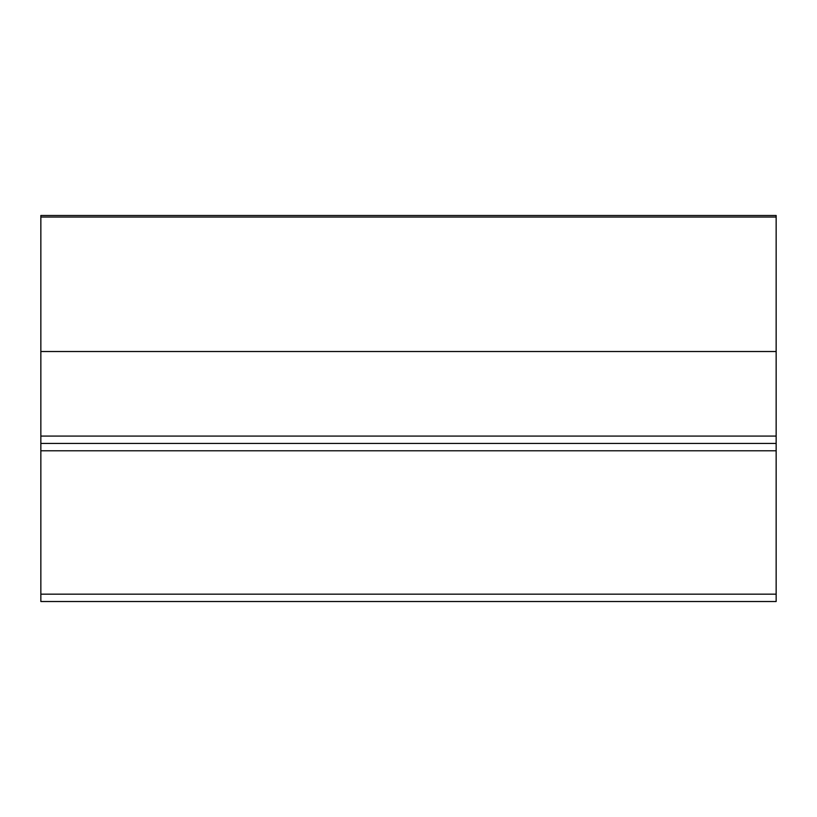<?xml version="1.0" encoding="UTF-8"?>
<svg xmlns="http://www.w3.org/2000/svg" width="817" height="817" viewBox="0 0 817 817"><rect width="100%" height="100%" fill="white"/><g stroke="black" fill="none" stroke-linecap="round" stroke-linejoin="round"><path stroke-width="1.23" d="M776.15 217.036L40.85 217.036L40.85 215.484L776.15 215.484L776.15 351.514L40.85 351.514L40.85 436.074L776.15 436.074L776.15 443.427L40.85 443.427L40.85 436.074M40.85 217.036L40.85 351.514M776.15 351.514L776.15 436.074M776.15 443.427L776.15 601.516L40.85 601.516L40.85 594.163L776.15 594.163M776.15 450.78L40.85 450.78L40.85 594.163M40.85 450.78L40.85 443.427"/></g></svg>
